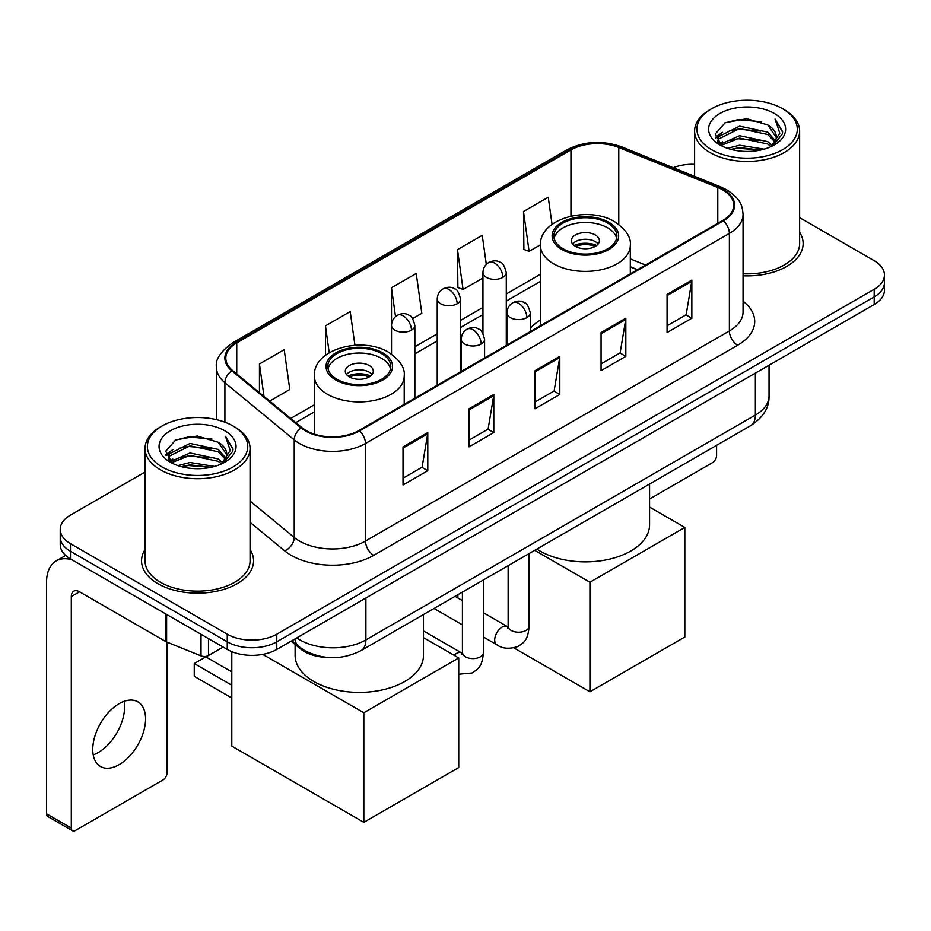 <?xml version="1.0" encoding="UTF-8"?>
<svg xmlns="http://www.w3.org/2000/svg" width="931" height="931" viewBox="0 0 931 931"><rect width="100%" height="100%" fill="white"/><g stroke="black" fill="none" stroke-linecap="round" stroke-linejoin="round"><path stroke-width="1.4" d="M540.457 319.996A61.853 35.704 0 0 0 530.298 328.306M637.27 269.804L630.31 266.988M328.049 657.484A35.006 20.214 180 0 1 300.504 648.884L291.135 641.145M145.038 472.04L70.477 515.099A35.006 20.214 0 0 0 60.224 529.39L60.224 544.635A35.006 20.214 0 0 0 70.477 558.926L227.257 649.442A35.006 20.214 0 0 0 276.775 649.442L874.197 304.518A35.006 20.214 0 0 0 884.45 290.228L884.45 282.605A35.006 20.214 0 0 1 874.197 296.896A35.006 20.214 0 0 0 884.45 282.605L884.45 274.982A35.006 20.214 0 0 0 874.197 260.692L799.636 217.645M60.224 529.39A35.006 20.214 0 0 0 70.477 543.681L227.257 634.197A35.006 20.214 0 0 0 276.775 634.197L276.775 641.82L874.197 296.896L276.775 641.82A35.006 20.214 0 0 1 227.257 641.82A35.006 20.214 0 0 0 276.775 641.82L276.775 649.442M70.477 543.681L70.477 551.303L227.257 641.82L70.477 551.303A35.006 20.214 0 0 1 60.224 537.012A35.006 20.214 0 0 0 70.477 551.303L70.477 558.926M145.038 549.581A56.011 32.341 0 0 0 141.547 560.834A56.011 32.341 0 0 0 157.944 583.702A56.011 32.341 0 0 0 218.994 590.708A56.011 32.341 0 0 0 253.569 560.834A56.011 32.341 0 0 0 250.067 549.581A56.011 32.341 0 0 1 253.569 560.834A56.011 32.341 0 0 1 218.994 590.708A56.011 32.341 0 0 1 157.944 583.702A56.011 32.341 0 0 1 141.547 560.834A56.011 32.341 0 0 1 145.038 549.581M722.782 189.947A37.345 21.564 180 0 1 733.709 205.192A37.345 21.564 180 0 1 722.782 220.438L358.877 430.529A37.345 21.564 180 0 1 301.877 427.655L232.552 370.491A37.345 21.564 180 0 1 225.802 358.121A37.345 21.564 180 0 1 236.742 342.876L570.959 149.914A37.345 21.564 180 0 1 618.778 147.505L717.789 187.527A37.345 21.564 180 0 1 722.782 189.947M723.434 189.563A38.276 22.1 0 0 0 718.325 187.084L619.313 147.063A38.276 22.1 0 0 0 570.296 149.542L236.078 342.492A38.276 22.1 0 0 0 231.796 370.794L301.12 427.957A38.276 22.1 0 0 0 359.541 430.913L723.434 220.81A38.276 22.1 0 0 0 723.434 189.563M403.018 446.868L403.018 484.981L427.783 470.69L427.783 432.578L403.018 446.868M403.018 478.22L422.092 467.211L427.678 433.846A9.333 5.388 -120 0 0 427.783 432.578M421.918 467.315L427.783 470.69M469.038 408.756L469.038 446.868L493.791 432.578L493.791 394.465L469.038 408.756M469.038 440.107L488.1 429.098L493.698 395.733A9.333 5.388 -120 0 0 493.791 394.465M487.937 429.203L493.791 432.578M667.073 294.417L667.073 332.53L691.838 318.239L691.838 280.126L667.073 294.417M667.073 325.769L686.147 314.759L691.733 281.395A9.333 5.388 -120 0 0 691.838 280.126M685.972 314.864L691.838 318.239M601.065 332.53L601.065 370.643L625.818 356.352L625.818 318.239L601.065 332.53M601.065 363.881L620.127 352.872L625.725 319.508A9.333 5.388 -120 0 0 625.818 318.239M619.965 352.977L625.818 356.352M535.046 370.643L535.046 408.756L559.81 394.465L559.81 356.352L535.046 370.643M535.046 401.994L554.12 390.985L559.706 357.62A9.333 5.388 -120 0 0 559.81 356.352M553.945 391.09L559.81 394.465M743.054 275.797A56.011 32.341 0 0 0 803.139 243.538A56.011 32.341 0 0 0 799.636 232.285A56.011 32.341 0 0 1 803.139 243.538A56.011 32.341 0 0 1 743.054 275.797M276.775 634.197L874.197 289.273A35.006 20.214 0 0 0 884.45 274.982M694.607 164.287A35.006 20.214 0 0 0 673.148 167.685M269.687 401.11L289.785 389.507L284.199 349.684L259.446 363.974L259.446 392.661M486.319 264.404L482.235 235.345L457.482 249.636L457.889 287.528M552.06 224.371L548.254 197.232L523.501 211.523L523.897 249.415M354.944 345.25L350.207 311.571L325.454 325.862L325.454 355.293M412.654 318.565L421.813 313.281L416.227 273.458L391.474 287.749L391.52 325.838M391.474 287.749L395.524 316.587M457.482 249.636L463.068 289.46L482.945 277.985M463.068 289.46L457.482 287.376M523.501 211.523L529.087 251.347L540.469 244.783M529.087 251.347L523.501 249.264M325.454 325.862L329.225 352.721M259.446 363.974L263.997 396.408M649.57 499.004L712.459 462.695A5.83 3.363 120 0 0 716.591 455.55L716.591 445.332M711.633 149.693A50.181 28.966 0 0 0 782.599 149.693A50.181 28.966 0 0 0 782.599 108.718L784.251 109.672A52.508 30.316 0 0 1 799.636 131.108A52.508 30.316 0 0 1 767.214 159.12A52.508 30.316 0 0 1 709.992 152.544A52.508 30.316 0 0 1 694.607 131.108A52.508 30.316 0 0 1 709.992 109.672L711.633 108.718A50.181 28.966 0 0 0 711.633 149.693M743.054 273.772A52.508 30.316 0 0 0 799.636 243.538L799.636 131.108M727.46 148.32L739.575 145.213L764.118 149.146M730.928 149.379L739.575 147.598L760.534 150.042L737.934 148.25L731.172 149.437M719.942 144.398L739.575 135.693L767.749 141.64L772.288 145.399M721.118 145.422L739.575 138.067L767.749 144.014L771.031 146.528M718.29 142.804L717.941 140.465L718.941 136.485L739.575 126.162L767.749 132.109L775.465 140.86M718.034 141.652L718.941 138.87L739.575 128.548L767.749 134.495L774.906 142.001M770.728 146.772A29.175 16.839 0 0 0 776.291 136.869A29.175 16.839 0 0 0 767.749 124.963L776.279 137.451M774.348 113.477A38.508 22.239 0 0 0 719.977 113.431A38.508 22.239 0 0 0 719.721 144.829A38.508 22.239 0 0 0 719.884 144.922A38.508 22.239 0 0 0 774.522 144.829A38.508 22.239 0 0 0 774.348 113.477M767.749 124.963L746.79 118.703L725.249 122.671L715.264 133.948L721.886 145.981M773.114 145.608L782.424 133.796L782.61 131.678L775.034 119.028L779.806 133.203L771.031 146.633M784.251 109.672L782.599 108.718A50.181 28.966 0 0 0 711.633 108.718M775.034 119.028L782.599 132.167M724.749 122.915L737.934 119.657L761.57 121.775M715.636 138.242L719.942 134.867M729.427 130.84L737.934 129.188L760.732 131.062M729.427 140.372L737.934 138.719L760.732 140.593M715.392 137.311L722.456 132.283M719.151 143.711L722.456 141.815M607.664 223.056A31.503 18.189 0 0 0 573.333 219.111A31.503 18.189 0 0 0 553.875 235.915A31.503 18.189 0 0 0 563.104 248.775A31.503 18.189 0 0 0 597.446 252.72A31.503 18.189 0 0 0 616.892 235.915A31.503 18.189 0 0 0 607.664 223.056M616.625 238.301A31.503 18.189 0 0 0 607.664 227.816A31.503 18.189 0 0 0 575.265 223.452A31.503 18.189 0 0 0 554.154 238.301M536.884 549.081A64.181 37.054 0 0 0 540.003 551.012A64.181 37.054 0 0 0 609.945 559.054A64.181 37.054 0 0 0 649.57 524.816L649.57 484.027M595.293 234.961A14 8.088 0 0 0 580.025 233.216A14 8.088 0 0 0 571.378 240.687A14 8.088 0 0 0 575.486 246.401A14 8.088 0 0 0 590.743 248.146A14 8.088 0 0 0 599.389 240.687A14 8.088 0 0 0 595.293 234.961M598.144 244.015A14 8.088 0 0 0 595.293 241.629A14 8.088 0 0 0 572.635 244.015M574.078 245.447A18.667 10.776 180 0 1 595.875 245.109L595.875 246.04M575.602 246.471A16.339 9.438 180 0 1 594.199 246.075L595.875 245.109M593.92 247.087L594.199 246.075M589.928 691.803L589.928 582.224L684.82 527.435L684.82 637.013L589.928 691.803L513.947 647.929M457.901 598.016L457.901 594.688M589.928 582.224L534.708 550.337M649.57 507.081L684.82 527.435M381.57 353.594A31.503 18.189 0 0 0 347.228 349.649A31.503 18.189 0 0 0 327.782 366.453A31.503 18.189 0 0 0 337.01 379.313A31.503 18.189 0 0 0 371.353 383.258A31.503 18.189 0 0 0 390.799 366.453A31.503 18.189 0 0 0 381.57 353.594M390.531 368.839A31.503 18.189 0 0 0 381.57 358.354A31.503 18.189 0 0 0 349.172 353.989A31.503 18.189 0 0 0 328.049 368.839M295.104 644.427L295.104 655.354A64.181 37.054 0 0 0 313.91 681.55A64.181 37.054 0 0 0 383.851 689.592A64.181 37.054 0 0 0 423.477 655.354L423.477 614.565M369.188 365.499A14 8.088 0 0 0 353.931 363.753A14 8.088 0 0 0 345.285 371.213A14 8.088 0 0 0 349.393 376.939A14 8.088 0 0 0 364.649 378.684A14 8.088 0 0 0 373.296 371.213A14 8.088 0 0 0 369.188 365.499M372.051 374.553A14 8.088 0 0 0 369.188 372.167A14 8.088 0 0 0 346.53 374.553M347.973 375.984A18.667 10.776 180 0 1 369.782 375.635L369.782 376.566M349.509 376.997A16.339 9.438 180 0 1 368.094 376.613L369.782 375.635M367.826 377.625L368.094 376.613M231.796 697.994L194.253 676.313L194.253 663.547L231.796 685.228M363.823 822.329L363.823 712.762L458.727 657.973L458.727 767.551L363.823 822.329L231.796 746.103L231.796 651.653M363.823 712.762L262.728 654.388M423.477 637.619L458.727 657.973M194.253 663.547L205.809 656.879L231.796 671.879M124.149 701.334A37.345 21.564 -60 0 1 98.221 752.551A37.345 21.564 -60 0 1 93.24 754.878M119.168 764.642A37.345 21.564 120 0 0 143.56 731.731A37.345 21.564 120 0 0 137.835 701.811A37.345 21.564 120 0 0 119.168 703.661A37.345 21.564 120 0 0 94.764 736.561A37.345 21.564 120 0 0 100.49 766.492A37.345 21.564 120 0 0 119.168 764.642M208.486 638.608L208.486 655.517L223.137 647.057M72.222 559.927A46.678 26.952 -120 0 0 56.221 560.904A46.678 26.952 -120 0 0 46.55 582.271L46.55 813.81L71.303 828.101L71.303 596.562A11.672 6.738 60 0 1 73.724 591.22A11.672 6.738 60 0 1 79.554 591.802L165.834 641.61L165.834 613.983M71.303 828.101A5.83 3.363 120 0 0 72.513 830.766L47.76 816.475A5.83 3.363 -60 0 1 46.55 813.81M72.513 830.766A5.83 3.363 120 0 0 75.434 830.475L162.902 779.98A5.83 3.363 120 0 0 167.021 772.835L167.021 642.157M208.486 655.517A5.83 3.363 180 0 1 201.015 655.89L166.614 641.983A5.83 3.363 180 0 1 165.834 641.61M162.075 466.978A50.181 28.966 0 0 0 233.041 466.978A50.181 28.966 0 0 0 233.041 426.002L234.693 426.957A52.508 30.316 0 0 1 250.067 448.393A52.508 30.316 0 0 1 217.656 476.404A52.508 30.316 0 0 1 160.423 469.829A52.508 30.316 0 0 1 145.038 448.393A52.508 30.316 0 0 1 160.423 426.957L162.075 426.002A50.181 28.966 0 0 0 162.075 466.978M145.038 448.393L145.038 560.834A52.508 30.316 0 0 0 160.423 582.271A52.508 30.316 0 0 0 217.656 588.834A52.508 30.316 0 0 0 250.067 560.834L250.067 448.393M177.902 465.605L190.005 462.509L214.561 466.443M181.359 466.664L190.005 464.883L210.965 467.327M170.35 461.718L190.005 452.978L218.18 458.925L222.718 462.684M171.548 462.707L190.005 455.364L218.18 461.31L221.462 463.813M168.732 460.1L168.383 457.749L169.372 453.769L190.005 443.447L218.18 449.394L225.896 458.145M168.476 458.936L169.372 456.155L190.005 445.833L218.18 451.779L225.349 459.286M221.171 464.057A29.175 16.839 0 0 0 226.733 454.165A29.175 16.839 0 0 0 218.18 442.248L226.71 454.735M224.79 430.774A38.508 22.239 0 0 0 170.408 430.716A38.508 22.239 0 0 0 170.164 462.113A38.508 22.239 0 0 0 170.326 462.207A38.508 22.239 0 0 0 224.953 462.113A38.508 22.239 0 0 0 224.79 430.774M218.18 442.248L197.221 435.999L175.68 439.956L165.695 451.244L172.316 463.266M223.556 462.893L232.855 451.081L233.041 448.975L225.477 436.325L230.248 450.499L221.473 463.917M234.693 426.957L233.041 426.002A50.181 28.966 0 0 0 162.075 426.002M225.477 436.325L233.041 449.452M175.179 440.2L188.376 436.953L212 439.071M166.079 455.538L170.385 452.152M179.858 448.125L188.376 446.473L211.162 448.346M179.858 457.656L188.376 456.004L211.162 457.877M181.603 466.722L188.376 465.535L210.941 467.339M165.834 454.596L172.898 449.58M169.582 461.008L172.898 459.099M300.504 647.836L300.504 648.884M296.745 637.91A46.678 26.952 0 0 0 299.875 639.911A46.678 26.952 0 0 0 365.895 639.911L755.367 415.051A46.678 26.952 0 0 0 769.041 395.989C769.39 407.58 763.211 417.484 750.537 425.735L361.053 650.594A23.345 13.476 60 0 0 365.895 639.911L365.895 597.993M755.367 373.122L755.367 415.051A23.345 13.476 60 0 1 750.537 425.735M294.848 639.003A23.345 15.606 129.5 0 0 298.921 646.591L291.834 640.749M874.197 304.518L874.197 289.273M227.257 649.442L227.257 634.197M743.054 301.225A58.35 33.691 180 0 1 737.631 345.25L373.727 555.353A11.672 6.738 60 0 1 365.476 541.062L729.38 330.959A46.678 26.952 0 0 0 743.054 311.908L743.054 214.339A46.678 26.952 180 0 1 729.38 233.39A11.672 6.738 -120 0 0 723.434 220.81M373.727 555.353A58.35 33.691 180 0 1 291.217 555.353A58.35 33.691 180 0 1 284.677 550.849L250.067 522.314M301.12 427.957A11.672 7.809 129.5 0 0 294.231 439.886L294.231 537.455A46.678 26.952 0 0 0 299.468 541.062A46.678 26.952 0 0 0 365.476 541.062L365.476 443.493A46.678 26.952 180 0 1 294.231 439.886L224.906 382.722A46.678 26.952 180 0 1 216.469 367.268L216.469 419.66M743.054 214.339C742.298 206.321 741.553 199.641 726.96 189.936L720.827 186.956A11.672 5.47 112 0 0 718.325 187.084M720.827 186.956L621.815 146.935C602.485 140.092 584.144 141.081 566.77 149.914A11.672 6.738 60 0 1 570.296 149.542M236.078 342.492A11.672 6.738 -120 0 0 232.552 342.876C220.438 351.581 215.084 359.715 216.469 367.268M231.796 370.794A11.672 7.809 129.5 0 0 224.906 382.722L224.906 422.197M621.815 146.935A11.672 5.47 112 0 0 619.313 147.063M359.541 430.913A11.672 6.738 60 0 1 365.476 443.493L729.38 233.39L729.38 330.959A11.672 6.738 60 0 0 737.631 345.25M250.067 501.041L294.231 537.455A11.672 7.809 -50.5 0 1 284.677 550.849M236.742 342.876L236.742 373.936M717.789 187.527L717.789 223.312M618.778 147.505L618.778 224.429M645.532 265.032L630.31 258.876M570.959 149.914L570.959 216.12M540.457 274.249L506.289 293.975M482.945 307.451L460.577 320.369M437.233 333.845L414.854 346.763M314.364 404.776L290.705 418.438M535.046 371.853L559.706 357.62M601.065 333.74L625.725 319.508M667.073 295.627L691.733 281.395M469.038 409.966L493.698 395.733M403.018 448.079L427.678 433.846M561.87 249.496A33.26 19.202 0 0 0 608.909 249.496A33.26 19.202 0 0 0 608.909 222.334A33.26 19.202 0 0 0 561.87 222.334A33.26 19.202 0 0 0 561.87 249.496M630.31 273.819L630.31 245.447A44.932 25.94 180 0 1 602.578 269.408A44.932 25.94 180 0 1 553.619 263.787A44.932 25.94 180 0 1 540.457 245.447L540.457 325.699M335.777 380.034A33.26 19.202 0 0 0 382.804 380.034A33.26 19.202 0 0 0 382.804 352.872A33.26 19.202 0 0 0 335.777 352.872A33.26 19.202 0 0 0 335.777 380.034M404.217 404.357L404.217 375.984A44.932 25.94 180 0 1 376.485 399.946A44.932 25.94 180 0 1 327.526 394.325A44.932 25.94 180 0 1 314.364 375.984L314.364 434.137M526.876 317.622A11.672 6.738 0 0 0 530.298 312.863C528.447 306.113 526.609 302.796 524.758 302.924C521.383 300.55 517.392 300.492 512.795 302.75A11.672 6.738 60 0 1 518.625 303.331A11.672 6.738 -120 0 1 526.876 317.622A11.672 6.738 0 0 1 510.374 317.622A11.672 6.738 0 0 1 506.964 312.863C507.139 308.429 509.082 305.065 512.795 302.75M483.422 637.002L496.875 644.776A10.497 6.063 -60 0 1 495.269 636.35A10.497 6.063 -60 0 1 502.123 627.098A10.497 6.063 -60 0 1 502.589 626.854A10.497 6.063 -60 0 1 507.383 626.586L483.422 612.749M508.733 627.634L507.791 628.413L508.128 626.144A10.497 6.063 -0 0 0 511.2 630.438A10.497 6.063 -0 0 0 525.573 630.694A10.497 6.063 -0 0 0 529.134 626.144C527.935 640.959 523.664 642.541 517.799 646.58C509.024 649.256 502.053 648.651 496.875 644.776M481.164 344.016A11.672 6.738 0 0 0 484.586 339.245C482.735 332.507 480.885 329.19 479.046 329.318C475.671 326.944 471.68 326.886 467.083 329.143A11.672 6.738 60 0 1 472.913 329.725A11.672 6.738 -120 0 1 481.164 344.016A11.672 6.738 0 0 1 464.662 344.016A11.672 6.738 0 0 1 461.241 339.245C461.427 334.823 463.37 331.459 467.083 329.143M454.072 655.284A10.497 6.063 -60 0 1 456.411 653.492A10.497 6.063 -60 0 1 456.877 653.236A10.497 6.063 -60 0 1 461.66 652.968L423.477 630.927M463.01 654.028L462.079 654.807L462.416 652.538A10.497 6.063 -0 0 0 465.488 656.832A10.497 6.063 -0 0 0 479.861 657.088A10.497 6.063 -0 0 0 483.422 652.538C482.223 667.352 477.952 668.935 472.087 672.973L458.727 674.219M502.868 277.368A11.672 6.738 0 0 0 506.289 272.597C504.439 265.859 502.589 262.542 500.75 262.67C497.375 260.296 493.383 260.238 488.787 262.495A11.672 6.738 60 0 1 494.617 263.077A11.672 6.738 -120 0 1 502.868 277.368A11.672 6.738 0 0 1 486.366 277.368A11.672 6.738 0 0 1 482.945 272.597C483.119 268.175 485.063 264.811 488.787 262.495M457.156 303.762A11.672 6.738 0 0 0 460.577 298.991C458.727 292.241 456.877 288.936 455.038 289.064C451.651 286.69 447.671 286.62 443.063 288.889A11.672 6.738 60 0 1 448.905 289.471A11.672 6.738 -120 0 1 457.156 303.762A11.672 6.738 0 0 1 440.654 303.762A11.672 6.738 0 0 1 437.233 298.991C437.407 294.568 439.351 291.205 443.063 288.889M411.444 330.156A11.672 6.738 0 0 0 414.854 325.385C413.003 318.635 411.165 315.33 409.326 315.458C405.939 313.072 401.948 313.014 397.351 315.283A11.672 6.738 60 0 1 403.193 315.853A11.672 6.738 -120 0 1 411.444 330.156A11.672 6.738 0 0 1 394.942 330.156A11.672 6.738 0 0 1 391.52 325.385C391.695 320.962 393.638 317.599 397.351 315.283M71.303 596.562L79.554 591.802M166.614 614.425L166.614 641.983M201.015 655.89L201.015 634.29M361.053 650.594C342.271 660.032 323.488 660.032 304.716 650.594L298.921 646.591M769.041 395.989L769.041 365.231M566.77 149.914L232.552 342.876M540.457 281.348L506.289 301.074M482.945 314.55L460.577 327.468M437.233 340.944L414.854 353.861M314.364 411.886L295.779 422.616M637.526 269.653L630.31 266.731M717.941 142.396L717.941 140.465M694.607 176.366L694.607 131.108M630.31 245.447C631.299 237.533 626.109 229.643 614.739 221.764C588.252 205.367 538.898 218.517 540.457 245.447M404.217 375.984C405.206 368.071 400.016 360.181 388.646 352.302C362.159 335.905 312.804 349.055 314.364 375.984M508.093 626.959L507.383 626.586M529.134 553.561L529.134 626.144M530.298 331.564L530.298 312.863M462.416 624.876L434.009 608.478M508.128 565.687L508.128 626.144M506.964 345.04L506.964 312.863M462.416 600.623L455.015 596.352M462.381 653.353L461.66 652.968M483.422 579.955L483.422 652.538M484.586 357.958L484.586 339.245M462.416 592.081L462.416 652.538M461.241 371.422L461.241 339.245M506.289 345.424L506.289 272.597M482.945 333.286L482.945 272.597M460.577 371.818L460.577 298.991M437.233 385.294L437.233 298.991M414.854 398.212L414.854 325.385M391.52 354.117L391.52 325.385M56.221 560.904L65.659 555.446M168.383 459.681L168.383 457.749"/></g></svg>
